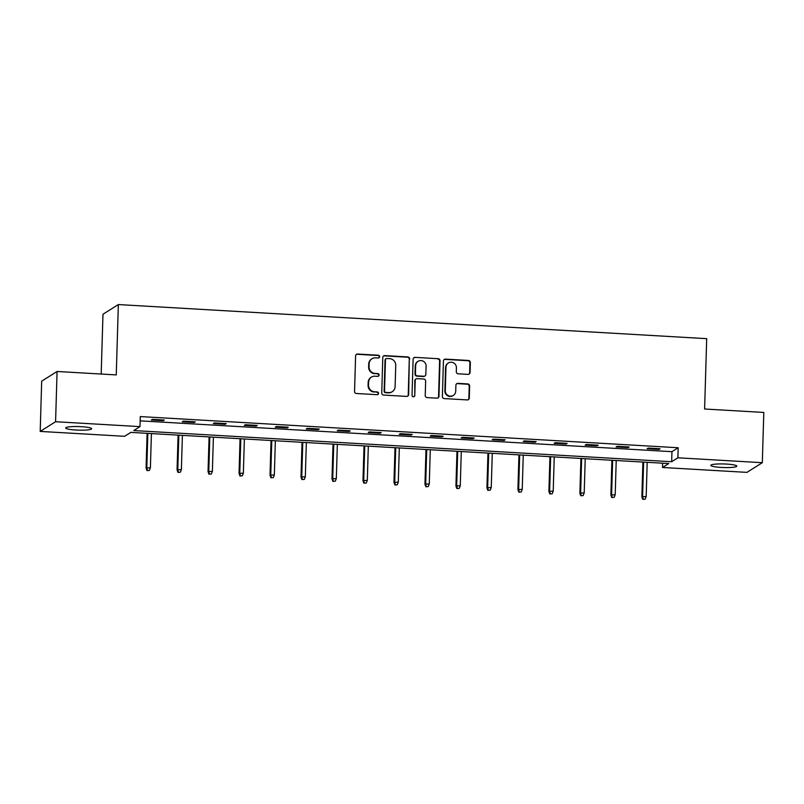 <?xml version="1.0" encoding="UTF-8"?>
<svg xmlns="http://www.w3.org/2000/svg" width="804" height="804" viewBox="0 0 804 804"><rect width="100%" height="100%" fill="white"/><g stroke="black" fill="none" stroke-linecap="round" stroke-linejoin="round"><path stroke-width="1.21" d="M379.649 356.695A1.397 1.357 57.8 0 0 378.322 355.237L357.609 354.031A1.99 1.93 57.8 0 0 355.599 355.891L354.544 391.407A1.99 1.93 57.8 0 0 356.433 393.498L377.156 394.694A1.397 1.357 57.8 0 0 378.553 393.387A1.397 1.357 57.8 0 0 377.237 391.93L374.553 391.779A6.382 6.191 57.8 0 1 368.503 385.106L368.594 382.141A6.382 6.191 57.8 0 1 375.016 376.192L377.699 376.342A1.397 1.357 57.8 0 0 379.106 375.046A1.397 1.357 57.8 0 0 377.779 373.579L375.096 373.428A6.382 6.191 57.8 0 1 369.046 366.755L369.136 363.79A6.382 6.191 57.8 0 1 375.558 357.84L378.242 358.001A1.397 1.357 57.8 0 0 379.649 356.695M378.805 357.911A1.397 1.357 57.8 0 0 377.91 355.499L357.187 354.293A1.99 1.93 57.8 0 0 356.293 354.463M377.719 394.603A1.397 1.357 57.8 0 0 376.815 392.191L374.553 391.779M378.262 376.252A1.397 1.357 57.8 0 0 377.367 373.85L375.096 373.428M721.168 467.425A12.995 1.789 1.7 0 1 710.847 465.365A12.995 1.789 1.7 0 1 726.494 464.069A12.995 1.789 1.7 0 1 736.816 466.129A12.995 1.789 1.7 0 1 721.168 467.425M76.018 430.029A12.995 1.789 1.7 0 1 65.687 427.969A12.995 1.789 1.7 0 1 81.335 426.683A12.995 1.789 1.7 0 1 91.666 428.743A12.995 1.789 1.7 0 1 76.018 430.029M468.039 374.373A1.99 1.93 57.8 0 0 470.038 372.503L470.34 362.544A1.99 1.93 57.8 0 0 468.451 360.463L445.446 359.127A1.99 1.93 57.8 0 0 443.436 360.986L442.381 396.503A1.99 1.93 57.8 0 0 444.27 398.583L467.275 399.92A1.99 1.93 57.8 0 0 469.285 398.06L469.647 386.02A1.99 1.93 57.8 0 0 467.747 383.94L457.908 383.367A1.99 1.93 57.8 0 0 455.898 385.227L455.717 391.196A5.326 5.176 57.8 0 1 447.949 395.427A5.326 5.176 57.8 0 1 445.285 390.593L445.979 367.207A5.326 5.176 57.8 0 1 453.757 362.976A5.326 5.176 57.8 0 1 456.411 367.81L456.3 371.709A1.99 1.93 57.8 0 0 458.19 373.8L468.039 374.373M40.2 431.416L41.687 381.166L57.074 371.478L116.258 374.915L118.349 304.565L706.696 338.665L704.605 409.015L763.8 412.442L762.313 462.692L746.926 472.37L662.516 467.476L668.747 463.556L130.851 432.381L124.62 436.301L40.2 431.416L55.576 421.728L139.996 426.622L133.765 430.552L671.652 461.727L677.893 457.798L762.313 462.692M57.074 371.478L55.576 421.728M140.167 420.854L671.953 451.677L678.184 447.748L140.298 416.572L139.996 426.622M678.184 447.748L677.893 457.798M409.698 359.026A1.99 1.93 57.8 0 0 407.809 356.946L384.804 355.609A1.99 1.93 57.8 0 0 382.794 357.468L381.739 392.985A1.99 1.93 57.8 0 0 383.639 395.065L406.643 396.402A1.99 1.93 57.8 0 0 408.653 394.543L409.286 359.287A1.99 1.93 57.8 0 0 407.397 357.207L384.392 355.87A1.99 1.93 57.8 0 0 383.488 356.041M415.125 357.368L438.13 358.705A1.99 1.93 57.8 0 1 440.019 360.785L438.964 396.302A1.99 1.93 57.8 0 1 436.954 398.161L427.115 397.588A1.99 1.93 57.8 0 1 425.226 395.508L425.648 381.106A1.99 1.93 57.8 0 0 423.758 379.016L417.226 378.634A1.99 1.93 57.8 0 0 415.216 380.493L414.774 395.488A1.397 1.357 57.8 0 1 412.743 396.603A1.397 1.357 57.8 0 1 412.04 395.337L413.115 359.227A1.99 1.93 57.8 0 1 415.125 357.368L438.13 358.705M118.349 304.565L102.972 314.243L101.193 374.041M151.343 420L163.252 420.693L164.297 420.04L152.378 419.346L151.343 420M182.327 421.798L194.246 422.482L195.282 421.829L183.362 421.145L182.327 421.798M213.311 423.587L225.231 424.281L226.266 423.628L214.346 422.934L213.311 423.587M244.295 425.386L256.215 426.08L257.26 425.427L245.341 424.733L244.295 425.386M275.28 427.185L287.199 427.869L288.244 427.215L276.325 426.532L275.28 427.185M306.274 428.974L318.193 429.668L319.228 429.014L307.309 428.321L306.274 428.974M337.258 430.773L349.177 431.467L350.212 430.813L338.293 430.12L337.258 430.773M368.242 432.572L380.161 433.266L381.196 432.602L369.287 431.919L368.242 432.572M399.226 434.371L411.145 435.054L412.191 434.401L400.271 433.708L399.226 434.371M430.22 436.16L442.14 436.853L443.175 436.2L431.256 435.507L430.22 436.16M461.205 437.959L473.124 438.652L474.159 437.999L462.24 437.306L461.205 437.959M492.189 439.758L504.108 440.441L505.143 439.788L493.234 439.105L492.189 439.758M523.173 441.547L535.092 442.24L536.137 441.587L524.218 440.893L523.173 441.547M554.167 443.346L566.076 444.039L567.121 443.386L555.202 442.692L554.167 443.346M585.151 445.145L597.07 445.828L598.106 445.175L586.186 444.491L585.151 445.145M616.135 446.934L628.055 447.627L629.09 446.974L617.17 446.28L616.135 446.934M647.119 448.732L659.039 449.426L660.084 448.773L648.165 448.079L647.119 448.732M662.637 463.204L662.516 467.476M671.953 451.677L671.652 461.727M163.252 420.693L163.282 419.979M194.246 422.482L194.266 421.768M225.231 424.281L225.251 423.567M256.215 426.08L256.235 425.366M287.199 427.869L287.219 427.155M318.193 429.668L318.213 428.954M349.177 431.467L349.197 430.753M380.161 433.266L380.181 432.552M411.145 435.054L411.166 434.341M442.14 436.853L442.16 436.14M473.124 438.652L473.144 437.939M504.108 440.441L504.128 439.728M535.092 442.24L535.112 441.527M566.076 444.039L566.106 443.326M597.07 445.828L597.091 445.114M628.055 447.627L628.075 446.913M659.039 449.426L659.059 448.712M371.971 358.755L371.559 359.016A6.382 6.191 57.8 0 0 368.714 364.051L369.136 363.79M374.684 373.689A6.382 6.191 57.8 0 1 368.634 367.016L368.714 364.051M371.428 377.106L371.016 377.367A6.382 6.191 57.8 0 0 368.172 382.402L368.594 382.141M374.141 392.04A6.382 6.191 57.8 0 1 368.081 385.367L368.172 382.402M407.548 396.231A1.99 1.93 57.8 0 0 408.231 394.804L409.286 359.287M386.865 358.494A1.397 1.357 57.8 0 0 385.458 359.8L384.533 390.975A1.397 1.357 57.8 0 0 385.86 392.432L388.684 392.593A6.382 6.191 57.8 0 0 395.116 386.644L395.749 365.338A6.382 6.191 57.8 0 0 389.699 358.664L386.865 358.494M386.081 358.695L385.669 358.956A1.397 1.357 57.8 0 0 385.046 360.061L385.458 359.8M392.272 391.679L391.86 391.94A6.382 6.191 57.8 0 1 388.272 392.854L385.448 392.694A1.397 1.357 57.8 0 1 384.121 391.236L385.046 360.061M437.858 397.99A1.99 1.93 57.8 0 0 438.552 396.563L439.607 361.046A1.99 1.93 57.8 0 0 437.718 358.966M416.11 378.925L415.688 379.186A1.99 1.93 57.8 0 0 414.804 380.754L414.774 395.488M413.929 396.704A1.397 1.357 57.8 0 0 414.361 395.749M426.09 366.152A5.326 5.176 57.8 0 0 418.04 361.348A5.326 5.176 57.8 0 0 415.658 365.549L415.417 373.79A1.99 1.93 57.8 0 0 417.306 375.87L423.839 376.252A1.99 1.93 57.8 0 0 425.849 374.393L426.09 366.152M418.04 361.348L417.618 361.609A5.326 5.176 57.8 0 0 415.246 365.81L415.658 365.549M424.964 375.97L424.542 376.232A1.99 1.93 57.8 0 1 423.427 376.513L416.894 376.131A1.99 1.93 57.8 0 1 415.005 374.051L415.246 365.81M414.703 357.629A1.99 1.93 57.8 0 0 413.809 357.8M448.361 363.006L447.939 363.267A5.326 5.176 57.8 0 0 445.567 367.468L445.979 367.207M453.345 395.407L452.933 395.668A5.326 5.176 57.8 0 1 444.873 390.855L445.567 367.468M468.179 399.749A1.99 1.93 57.8 0 0 468.873 398.322L469.224 386.282A1.99 1.93 57.8 0 0 467.335 384.201L457.486 383.629A1.99 1.93 57.8 0 0 456.582 383.799M468.943 374.202A1.99 1.93 57.8 0 0 469.626 372.775L469.928 362.805A1.99 1.93 57.8 0 0 468.028 360.725L445.024 359.388A1.99 1.93 57.8 0 0 444.12 359.559M146.961 470.591L149.363 470.44L146.961 470.591L146.077 468.039L150.398 467.767L151.413 433.567M147.373 470.33L146.82 467.566L147.835 433.366M146.077 468.039L147.112 433.326M150.398 467.767L149.363 470.44M177.945 472.38L180.347 472.239L177.945 472.38L177.061 469.827L181.382 469.566L182.397 435.366M178.357 472.119L177.815 469.355L178.83 435.155M177.061 469.827L178.096 435.115M181.382 469.566L180.347 472.239M208.929 474.179L211.331 474.038L208.929 474.179L208.045 471.626L212.377 471.365L213.392 437.165M209.352 473.918L208.799 471.154L209.814 436.954M208.045 471.626L209.08 436.914M212.377 471.365L211.331 474.038M239.924 475.978L242.326 475.827L239.924 475.978L239.039 473.425L243.361 473.154L244.376 438.954M240.336 475.717L239.783 472.953L240.798 438.753M239.039 473.425L240.064 438.713M243.361 473.154L242.326 475.827M270.908 477.777L273.31 477.626L270.908 477.777L270.023 475.214L274.345 474.953L275.36 440.753M271.32 477.516L270.767 474.752L271.782 440.552M270.023 475.214L271.048 440.502M274.345 474.953L273.31 477.626M301.892 479.566L304.294 479.425L301.892 479.566L301.008 477.013L305.329 476.752L306.344 442.552M302.304 479.305L301.761 476.541L302.776 442.341M301.008 477.013L302.043 442.3M305.329 476.752L304.294 479.425M332.876 481.365L335.278 481.214L332.876 481.365L331.992 478.812L336.323 478.551L337.338 444.351M333.298 481.104L332.745 478.34L333.76 444.14M331.992 478.812L333.027 444.099M336.323 478.551L335.278 481.214M363.87 483.164L366.272 483.013L363.87 483.164L362.986 480.601L367.307 480.34L368.322 446.14M364.282 482.902L363.73 480.139L364.745 445.939M362.986 480.601L364.011 445.888M367.307 480.34L366.272 483.013M394.854 484.953L397.256 484.812L394.854 484.953L393.97 482.4L398.292 482.139L399.307 447.939M395.266 484.691L394.714 481.928L395.729 447.727M393.97 482.4L394.995 447.687M398.292 482.139L397.256 484.812M425.839 486.752L428.241 486.601L425.839 486.752L424.954 484.199L429.276 483.938L430.291 449.737M426.251 486.49L425.708 483.727L426.723 449.526M424.954 484.199L425.989 449.486M429.276 483.938L428.241 486.601M456.823 488.551L459.225 488.4L456.823 488.551L455.938 485.998L460.27 485.727L461.285 451.526M457.245 488.289L456.692 485.526L457.707 451.325M455.938 485.998L456.973 451.285M460.27 485.727L459.225 488.4M487.807 490.339L490.209 490.199L487.807 490.339L486.933 487.787L491.254 487.525L492.269 453.325M488.229 490.078L487.676 487.314L488.691 453.114M486.933 487.787L487.958 453.074M491.254 487.525L490.209 490.199M518.801 492.138L521.203 491.998L518.801 492.138L517.917 489.586L522.238 489.324L523.253 455.124M519.213 491.877L518.66 489.113L519.675 454.913M517.917 489.586L518.942 454.873M522.238 489.324L521.203 491.998M549.785 493.937L552.187 493.787L549.785 493.937L548.901 491.385L553.222 491.113L554.237 456.913M550.197 493.676L549.645 490.912L550.66 456.712M548.901 491.385L549.936 456.672M553.222 491.113L552.187 493.787M580.769 495.736L583.171 495.586L580.769 495.736L579.885 493.174L584.206 492.912L585.222 458.712M581.191 495.465L580.639 492.711L581.654 458.511M579.885 493.174L580.92 458.461M584.206 492.912L583.171 495.586M611.754 497.525L614.155 497.385L611.754 497.525L610.869 494.973L615.201 494.711L616.216 460.511M612.176 497.264L611.623 494.5L612.638 460.3M610.869 494.973L611.904 460.26M615.201 494.711L614.155 497.385M642.748 499.324L645.15 499.173L642.748 499.324L641.863 496.771L646.185 496.51L647.2 462.31M643.16 499.063L642.607 496.299L643.622 462.099M641.863 496.771L642.888 462.059M646.185 496.51L645.15 499.173"/></g></svg>
